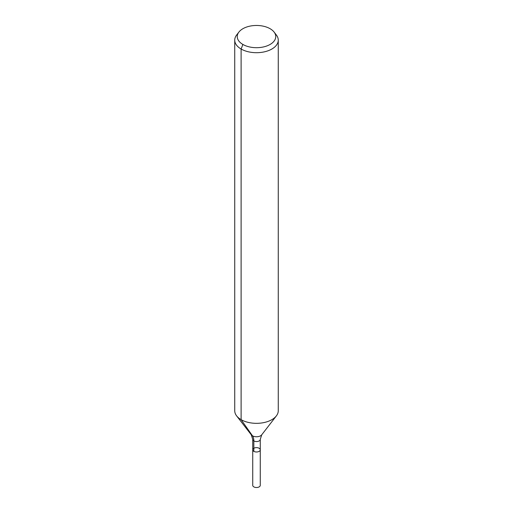 <?xml version="1.0" encoding="UTF-8"?>
<svg xmlns="http://www.w3.org/2000/svg" width="513" height="513" viewBox="0 0 513 513"><rect width="100%" height="100%" fill="white"/><g stroke="black" fill="none" stroke-linecap="round" stroke-linejoin="round"><path stroke-width="0.77" d="M260.271 449.811A3.771 2.18 180 0 1 256.5 451.991A3.771 2.18 180 0 1 252.729 449.811A3.771 2.18 180 0 1 255.057 447.798A3.771 2.18 180 0 1 259.168 448.272A3.771 2.18 180 0 1 260.271 449.811A3.771 2.18 180 0 1 256.5 451.991A3.771 2.18 180 0 1 252.729 449.811L252.729 485.336A3.771 2.18 180 0 0 253.832 486.875A3.771 2.18 180 0 0 257.943 487.35A3.771 2.18 180 0 0 260.271 485.336L260.271 439.385A3.771 2.18 180 0 1 256.5 441.565A3.771 2.18 180 0 1 252.729 439.385L252.729 449.811M270.114 28.722A19.25 11.113 180 0 1 274.077 32.043A19.25 11.113 180 0 1 256.5 47.696A19.25 11.113 180 0 1 238.923 32.043A19.25 11.113 180 0 1 270.114 28.722M274.077 32.043L276.366 35.006A21.764 12.569 180 0 1 278.264 40.136A21.764 12.569 180 0 1 256.5 52.698A21.764 12.569 180 0 1 234.736 40.136A21.764 12.569 180 0 1 236.634 35.006L238.923 32.043M278.264 40.136L278.264 410.766A21.764 12.569 180 0 1 276.366 415.896A21.764 12.569 180 0 1 256.5 423.334A21.764 12.569 180 0 1 236.634 415.896A21.764 12.569 180 0 1 234.736 410.766L234.736 40.136M242.886 44.439L241.11 49.017L241.11 419.653L252.46 435.793A14.511 8.375 -60 0 1 253.832 440.923L253.832 451.35M276.366 415.896L261.72 434.812A5.714 3.302 180 0 1 256.5 436.762A5.714 3.302 180 0 1 251.28 434.812L236.634 415.896M261.72 434.812L260.271 439.385M251.28 434.812L252.729 439.385"/></g></svg>
